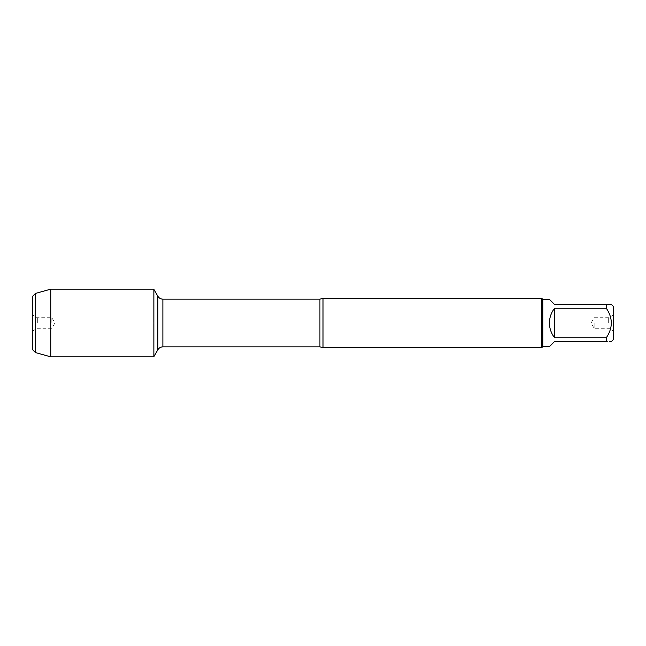 <?xml version="1.0" encoding="UTF-8"?>
<svg xmlns="http://www.w3.org/2000/svg" width="646" height="646" viewBox="0 0 646 646"><rect width="100%" height="100%" fill="white"/><g stroke="black" fill="none" stroke-linecap="round" stroke-linejoin="round"><path stroke-width="0.48" stroke-dasharray="3.23 2.42" d="M323 347.637L323 298.363M153.869 289.15L153.869 356.85M541.808 298.363L541.808 347.637M594.142 323L594.142 328.289L594.142 323M608.661 323L608.661 317.711L608.661 323M613.7 323L613.7 331.196L613.7 323M613.7 339.247L613.7 306.753M549.431 346.652L554.607 341.476L606.303 341.476C612.957 341.476 612.957 341.476 606.303 341.476L606.303 337.769C612.957 327.926 612.957 318.082 606.303 308.231L606.303 304.524C612.957 304.524 612.957 304.524 606.303 304.524L554.607 304.524L549.431 299.348M554.607 337.769C547.776 327.926 547.776 318.074 554.607 308.231L554.607 337.769L606.303 337.769M554.607 308.231L606.303 308.231M542.793 299.348L542.793 346.652M50.743 289.15L50.743 356.85M35.473 293.429L35.473 352.571M32.3 349.397L32.3 296.603M51.858 323L51.858 317.711L51.858 323M37.339 323L37.339 317.711L37.339 323M32.3 323L32.3 314.804L32.3 323M50.743 323L153.869 323L50.743 323M319.931 299.155L319.931 346.845M162.889 346.845L162.889 299.155M613.7 314.804L608.661 317.711L594.142 317.711L591.09 323L594.142 328.289L608.661 328.289L613.7 331.196M32.3 331.196L37.339 328.289L51.858 328.289L54.91 323L51.858 317.711L37.339 317.711L32.3 314.804"/><path stroke-width="0.97" d="M323 298.363L323 347.637L541.808 347.637L541.808 298.363L323 298.363L319.931 299.155L162.889 299.155L162.889 346.845C160.692 346.918 159.013 347.887 157.85 349.752L157.85 296.248L157.85 349.752L153.869 356.657M611.479 304.524L613.7 306.753L613.7 339.247L611.479 341.476M554.607 341.476L549.431 346.652L542.793 346.652L542.793 299.348L549.431 299.348L554.607 304.524L606.303 304.524C612.957 304.524 612.957 304.524 606.303 304.524L606.303 308.231C612.957 318.082 612.957 327.926 606.303 337.769L606.303 341.476C612.957 341.476 612.957 341.476 606.303 341.476L554.607 341.476M554.607 308.231C551.216 312.567 549.488 317.493 549.431 323C549.488 328.507 551.216 333.433 554.607 337.769L554.607 308.231L606.303 308.231M554.607 337.769L606.303 337.769M153.869 356.85L153.869 289.15L50.743 289.15L50.743 356.85L153.869 356.85M35.473 293.429L32.3 296.603L32.3 349.397L35.473 352.571L35.473 293.429L50.743 289.15M323 347.637L319.931 346.845L319.931 299.155M319.931 346.845L162.889 346.845M162.889 299.155C160.692 299.082 159.013 298.113 157.85 296.248L153.869 289.343M542.793 299.348L541.808 298.363M542.793 346.652L541.808 347.637M35.473 352.571L50.743 356.85"/></g></svg>
